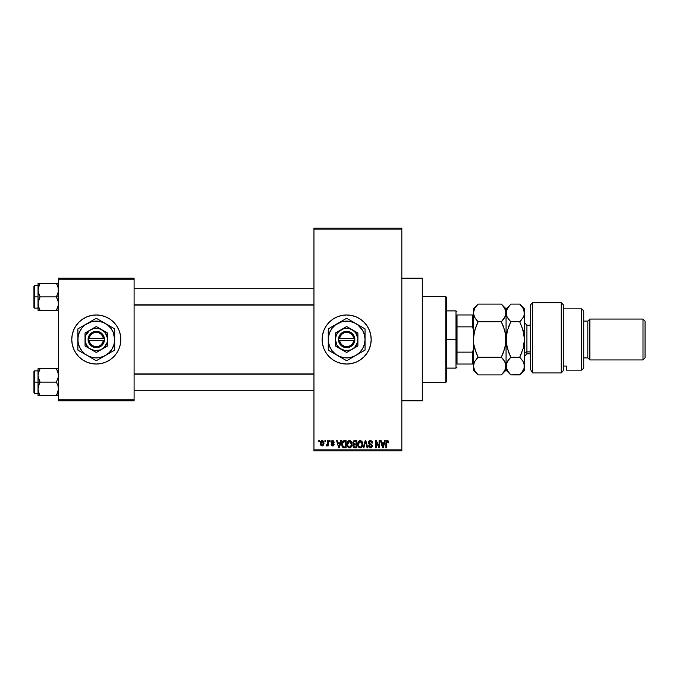 <?xml version="1.0" encoding="UTF-8"?>
<svg xmlns="http://www.w3.org/2000/svg" width="679" height="679" viewBox="0 0 679 679"><rect width="100%" height="100%" fill="white"/><g stroke="black" fill="none" stroke-linecap="round" stroke-linejoin="round"><path stroke-width="1.02" d="M346.638 314.971A24.529 24.529 0 0 0 341.885 315.446L346.655 314.971L351.442 315.446L356.042 316.838L360.277 319.105L363.995 322.16L367.042 325.878L369.308 330.113L370.709 334.713L371.175 339.5L370.709 344.287L369.308 348.887L367.042 353.122L363.995 356.84L360.277 359.895L356.042 362.162L351.442 363.554L346.655 364.029A24.529 24.529 0 0 1 322.126 339.5A24.529 24.529 0 0 1 346.655 314.971A24.529 24.529 0 0 1 371.175 339.5A24.529 24.529 0 0 1 346.655 364.029L341.868 363.554A24.529 24.529 0 0 0 346.638 364.029M341.851 315.446A24.529 24.529 0 0 0 337.285 316.83M337.251 316.847A24.529 24.529 0 0 0 337.251 362.153L333.024 359.895L329.315 356.84L326.26 353.122L323.993 348.887L322.601 344.287L322.126 339.5L322.601 334.713L323.993 330.113L326.26 325.878L329.315 322.16L333.024 319.105L337.268 316.838L341.868 315.446M337.285 362.17A24.529 24.529 0 0 0 341.851 363.554M401.832 400.814L422.279 400.814L422.279 278.186L401.832 278.186L422.279 278.186L422.279 400.814L401.832 400.814M96.282 314.971A24.529 24.529 0 0 0 71.762 339.5A24.529 24.529 0 0 0 96.282 364.029A24.529 24.529 0 0 1 71.762 339.5A24.529 24.529 0 0 1 96.282 314.971L101.069 315.446L105.669 316.838L109.913 319.105L113.631 322.16L116.678 325.878L118.944 330.113L120.344 334.713L120.811 339.5L120.344 344.287L118.944 348.887L116.678 353.122L113.631 356.84L109.913 359.895L105.669 362.162L101.069 363.554L96.282 364.029L91.504 363.554L86.904 362.162L82.66 359.895L78.942 356.84L75.895 353.122L73.629 348.887L72.229 344.287L71.762 339.5L72.229 334.713L73.629 330.113L75.895 325.878L78.942 322.16L82.66 319.105L86.904 316.838L91.504 315.446L96.282 314.971A24.529 24.529 0 0 1 120.811 339.5A24.529 24.529 0 0 1 96.282 364.029A24.529 24.529 0 0 0 120.811 339.5A24.529 24.529 0 0 0 96.282 314.971M313.953 229.137L313.953 449.863L401.832 449.863L401.832 229.137L313.953 229.137L313.953 228.11L401.832 228.11L401.832 229.137L401.832 228.11L313.953 228.11L313.953 450.89L401.832 450.89L401.832 229.137L313.953 229.137M324.918 441.69L324.918 440.671L325.564 440.671L325.564 441.69L324.918 441.69L325.564 441.69L325.564 440.671L324.918 440.671L325.564 440.671L325.564 441.69L324.918 441.69L324.918 440.671L324.918 441.69M327.516 445.042L326.743 445.967L327.516 445.042L326.743 445.967L326.124 445.687L327.397 444.431L327.516 440.671L328.169 440.671L328.169 445.874L327.516 445.874L327.516 445.042L326.896 445.942L326.124 445.687L326.31 444.94L327.295 444.686L327.516 443.362L327.397 444.431L326.124 445.687L326.743 445.967L327.516 445.042L327.516 445.874L328.169 445.874L328.169 440.671L327.516 440.671L328.169 440.671L328.169 445.874L327.516 445.874M329.374 441.69L329.374 440.671L330.028 440.671L330.028 441.69L329.374 441.69L330.028 441.69L330.028 440.671L329.374 440.671L330.028 440.671L330.028 441.69L329.374 441.69L329.374 440.671L329.374 441.69M331.046 442.258L331.98 440.688L333.567 440.866L334.204 442.25L332.574 441.316L331.708 442.258L333.627 443.387L334.11 444.626L333.228 445.874L331.564 445.56L331.14 444.482L332.625 445.22L333.448 444.465L331.479 443.412L331.046 442.258L333.465 444.584L332.625 445.22L331.14 444.482L332.642 445.967L334.11 444.482L331.7 442.122L332.574 441.316L334.204 442.25L332.617 440.578L331.055 442.097M340.68 440.671L340.111 442.801L340.68 440.671L341.359 440.671L339.381 447.826L338.694 447.826L336.623 440.671L337.302 440.671L337.862 442.801L340.111 442.801L337.862 442.801L337.302 440.671L336.623 440.671L338.694 447.826L339.381 447.826L341.359 440.671L340.68 440.671L341.359 440.671L339.381 447.826L338.694 447.826L336.623 440.671L337.302 440.671M349.532 440.578L351.051 441.248L351.9 442.878L351.374 446.867L349.218 447.894L347.275 445.984L347.359 442.267L348.225 441.036L349.532 440.578L347.673 441.673L347.028 444.236C346.91 446.222 347.75 447.444 349.532 447.911C351.349 447.436 352.18 446.179 352.045 444.151L351.399 441.698L349.677 440.578M360.218 440.578L361.737 441.248L362.578 442.878L362.06 446.867L359.904 447.894L357.96 445.984L358.045 442.267L358.911 441.036L360.218 440.578L358.351 441.673L357.706 444.236C357.595 446.222 358.427 447.444 360.209 447.911C362.026 447.436 362.866 446.179 362.722 444.151L362.085 441.698L360.362 440.578M386.945 440.62L388.261 440.96L388.736 442.801L388.091 442.895L387.531 441.452L386.64 441.842L386.504 447.826L385.859 447.826L386.088 441.401L387.327 440.578L385.859 442.963L385.859 447.826L386.504 447.826L386.597 441.953L387.302 441.409L388.091 442.895L388.736 442.801L388.346 441.078L387.327 440.578L388.405 441.18M341.868 363.554L337.268 362.162M384.526 440.671L383.966 442.801L384.526 440.671L385.205 440.671L383.228 447.826L382.549 447.826L380.469 440.671L381.148 440.671L381.717 442.801L383.966 442.801L381.717 442.801L381.148 440.671L380.469 440.671L382.549 447.826L383.228 447.826L385.205 440.671L384.526 440.671L385.205 440.671L383.228 447.826L382.549 447.826L380.469 440.671L381.148 440.671M379.077 440.671L379.077 446.392L379.077 440.671L379.722 440.671L379.722 447.826L379.035 447.826L376.285 442.088L376.285 447.826L375.64 447.826L375.64 440.671L376.336 440.671L379.077 446.392L376.336 440.671L375.64 440.671L375.64 447.826L376.285 447.826L376.285 442.088L379.035 447.826L379.722 447.826L379.722 440.671L379.077 440.671L379.722 440.671L379.722 447.826L379.035 447.826M368.408 442.912L368.943 441.155L370.42 440.578L372.024 441.291L372.576 442.988L371.922 443.081L370.675 441.443L369.181 442.021L369.249 443.319L371.651 444.406L372.364 445.602L371.897 447.359L370.131 447.877L369.087 447.291L368.578 445.78L369.232 445.687L369.665 446.799L370.632 447.079L371.566 446.578L371.634 445.365L368.943 444.066L368.391 442.649L369.376 444.355L371.532 445.203L371.736 445.933L370.513 447.079L369.232 445.687L368.578 445.78L370.539 447.911L372.389 445.959L369.045 442.64L370.361 441.409L371.922 443.081L372.576 442.988L370.42 440.578L368.4 442.445M363.163 447.826L365.2 440.671L365.837 440.671L367.763 447.826L367.093 447.826L365.557 441.503L363.842 447.826L363.163 447.826L363.842 447.826L365.557 441.503L367.093 447.826L367.763 447.826L365.837 440.671L365.2 440.671L365.837 440.671L367.763 447.826L367.093 447.826L365.557 441.503L363.842 447.826L363.163 447.826L365.2 440.671L363.163 447.826M354.761 440.671L352.783 442.767L353.759 440.849L356.781 440.671L356.781 447.826L353.453 447.342L352.978 445.806L353.674 444.524L352.783 442.767L353.674 444.524L352.97 446.027L354.761 447.826L356.781 447.826L356.781 440.671L354.761 440.671L356.781 440.671L356.781 447.826L354.761 447.826M342.224 441.825L344.194 440.671C342.377 441.044 341.562 442.25 341.732 444.287L342.742 441.121L346.095 440.671L346.095 447.826L342.819 447.453L341.732 444.533L343.243 447.69L346.095 447.826L346.095 440.671L344.194 440.671L346.095 440.671L346.095 447.826M320.361 443.328L320.709 441.528L322.058 440.578L323.365 441.138L323.985 443.268L323.034 445.713L321.948 445.95L320.853 445.246L320.361 443.328L322.177 445.967L323.985 443.268L322.177 440.578L320.361 443.319M318.782 441.69L318.782 440.671L319.436 440.671L319.436 441.69L318.782 441.69L319.436 441.69L319.436 440.671L318.782 440.671L319.436 440.671L319.436 441.69L318.782 441.69L318.782 440.671L318.782 441.69M58.479 278.186L134.094 278.186L134.094 279.205L58.479 279.205L58.479 399.795L134.094 399.795L134.094 278.186L58.479 278.186L58.479 279.205L58.479 278.186M58.479 400.814L134.094 400.814L134.094 279.205L58.479 279.205L58.479 400.814L58.479 399.795L134.094 399.795L134.094 400.814L58.479 400.814M313.953 450.89L313.953 449.863L401.832 449.863L401.832 450.89L313.953 450.89M346.663 364.029A24.529 24.529 0 0 0 351.425 363.562M351.459 363.554A24.529 24.529 0 0 0 356.025 362.17M356.059 362.153A24.529 24.529 0 0 0 356.059 316.847M356.025 316.83A24.529 24.529 0 0 0 351.459 315.446M351.425 315.438A24.529 24.529 0 0 0 346.663 314.971M388.736 442.801L388.074 442.666M387.361 441.418L386.504 442.912L387.302 441.409M386.504 447.826L385.859 447.826L385.859 442.963M386.292 441.053L386.75 440.688M383.134 445.721L383.745 443.642L383.134 445.721M382.574 445.976L381.938 443.642L383.745 443.642L381.938 443.642L382.667 446.341M376.285 447.826L375.64 447.826L375.64 440.671L376.336 440.671M370.87 440.612L372.024 441.291M372.576 442.988L371.922 443.081L371.498 441.902M370.675 441.443L369.86 441.477M370.361 441.409L369.172 443.192M372.381 446.145L371.498 447.682M369.732 447.767L369.249 447.461M368.578 445.78L369.317 446.213M370.242 447.062L370.751 447.062M370.836 447.054L371.286 446.875M371.727 446.095L371.311 445.025M371.583 445.28L370.505 444.728L371.736 445.933L371.532 445.203L371.736 445.933L371.532 445.203L369.376 444.355M368.629 443.659L368.442 443.166M368.697 441.494L369.571 440.722M369.469 444.389L370.08 444.601M362.382 442.275L362.569 442.844M362.578 442.869L362.662 443.294M362.696 444.813L362.628 445.382M362.705 444.779L362.051 446.875M361.856 447.121L360.209 447.911M358.436 446.943L357.774 445.169M357.714 443.905L357.867 442.81M358.266 441.817L358.707 441.223M359.149 440.866L359.921 440.595M360.795 440.654L361.737 441.24M360.838 447.826L361.398 447.546M360.074 447.071L361.126 446.79M359.047 446.544L359.946 447.054M358.69 446.001L360.209 447.079L358.631 445.874L358.359 444.261L358.631 445.874L358.359 444.261L360.218 441.409L358.724 442.411L358.359 444.261L358.571 442.75M360.099 441.418L361.084 441.681L360.218 441.409L362.077 444.142L361.313 446.638L362.077 444.142C362.221 445.713 361.601 446.697 360.209 447.079L360.328 447.071M362.06 443.684L361.262 441.825M354.396 447.8L353.241 447.054M353.436 442.767L353.572 442.071L353.521 443.302L354.845 444.015L353.436 442.767L354.073 441.596L353.453 443.031M354.616 446.977L356.127 446.986L356.127 444.847L354.226 444.915L353.623 445.908L354.226 444.915L356.127 444.847L356.127 446.986L354.998 446.986L353.632 445.747L353.827 446.638M353.7 446.409L354.489 446.96M354.905 444.847L353.751 445.305M354.082 444.983L353.623 445.908M354.243 441.545L356.127 441.503L356.127 444.015L354.845 444.015L356.127 444.015L356.127 441.503L354.073 441.596M353.903 446.731L354.362 446.943M351.697 442.275L351.892 442.844M352.019 444.813L351.943 445.382M351.535 446.595L351.934 445.407M350.389 447.733L349.846 447.894M348.633 447.707L348.166 447.402M347.555 446.629L347.088 445.169M347.037 443.905L347.19 442.81M348.463 440.866L348.972 440.646M350.109 440.654L351.051 441.24M349.396 447.071L350.44 446.79M348.361 446.544L349.261 447.054M348.004 446.001L349.524 447.079L347.954 445.874L347.673 444.261L347.954 445.874L347.673 444.261L349.541 441.409L348.038 442.411L347.673 444.261L347.894 442.75M349.422 441.418L350.398 441.681L349.541 441.409L351.391 444.142L350.627 446.638L351.391 444.142C351.544 445.713 350.916 446.697 349.524 447.079L349.643 447.071M351.374 443.684L350.576 441.825M351.187 442.759L350.737 441.987M343.752 447.8L343.243 447.69M342.208 446.672L341.834 445.56M341.893 445.823L341.741 444.779M341.749 443.659L341.826 443.048M343.048 441.876L342.64 442.547L345.45 441.503L345.45 446.986L343.37 446.841L342.377 444.295L342.547 442.844M343.897 441.528L343.167 441.783M342.454 445.297L343.37 446.841L345.45 446.986L345.45 441.503L344.143 441.511M342.844 446.366L344.295 446.986M342.878 442.08L342.386 444.652M339.288 445.721L339.899 443.642L339.288 445.721M338.991 447.079L338.626 445.611L339.05 446.74M338.626 445.611L338.821 446.341M338.083 443.642L339.899 443.642L338.083 443.642M334.204 442.25L333.474 441.953M332.769 441.333L333.55 442.343L332.404 441.333M332.574 441.316L331.7 442.122L333.083 443.098M331.14 444.482L331.853 444.703M331.793 444.389L332.625 445.22L331.793 444.389L332.625 445.22L333.253 444.159M332.421 445.203L333.465 444.584L332.625 445.22M331.615 440.9L332.455 440.586M326.82 445.959L326.124 445.687M326.777 445.034L326.31 444.94L327.397 444.431L327.516 443.362L326.777 445.034L327.397 444.431M327.516 440.671L327.516 443.362M322.406 440.595L322.831 440.713M323.807 441.927L323.917 442.369M323.976 443.039L323.976 443.497M321.948 445.95L320.853 445.246M320.547 441.902L320.777 441.392M321.447 440.747L321.939 440.595M320.437 444.21L320.573 444.711M321.583 441.537L321.023 442.963L321.337 444.72M321.226 444.516L322.194 445.22L321.014 443.277L322.16 441.316L323.331 443.277L322.194 445.22L322.975 444.77L323.17 442.148M323.289 442.64L322.313 441.333M382.735 446.638L383.049 446.061M353.818 443.743L354.302 443.973M342.64 442.547L342.394 443.854M321.023 442.963L321.023 443.591M322.975 444.77L323.229 444.202M323.297 443.896L323.323 442.954M322.966 441.757L322.466 441.375M445.78 296.579L446.799 297.606L446.799 381.394L445.78 382.421L422.279 382.421L445.78 382.421L445.78 296.579L422.279 296.579L445.78 296.579L445.78 382.421L446.799 381.394L446.799 297.606L445.78 296.579M38.194 377.142L38.041 382.116L40.12 382.116L38.627 378.857L38.041 375.368L38.618 371.905L40.12 368.629L56.391 368.629L58.318 373.594L58.326 377.117L56.391 382.116L40.12 382.116L38.194 377.142M58.326 368.629L38.041 368.629L38.041 382.116L33.95 382.116L33.95 392.742L33.95 371.489L33.95 382.116L34.561 382.116L34.561 370.87L34.561 382.116L38.041 382.116L38.041 388.855L38.618 385.392L40.12 382.116L56.391 382.116L57.885 385.375L58.479 388.855L57.893 392.318L56.391 395.602L40.12 395.602L38.627 392.343L38.041 388.855L38.041 395.602L58.326 395.602M38.134 390.289L38.041 395.602L40.12 395.602L39.289 395.602L40.12 395.602L38.389 391.528M39.229 393.871L38.423 391.673M57.282 393.871L56.391 395.602L57.231 395.602L56.391 395.602L58.318 390.629M58.131 372.703L58.326 377.117L56.391 382.116L57.885 385.375L58.479 388.855L57.231 393.998M57.893 368.629L56.391 368.629L58.318 373.594M40.12 368.629L38.194 373.611L40.12 368.629L38.041 368.629L38.618 368.629L38.041 368.629L38.041 375.368L38.627 371.888L38.194 373.594M34.561 382.116L34.561 393.353L34.561 382.116M39.28 383.72L40.12 382.116L38.041 382.116L38.041 388.855L39.28 383.72M56.773 369.325L56.391 368.629L57.231 368.629M57.893 371.897L56.391 368.629M313.953 374.197L134.094 374.197L313.953 374.197M134.094 304.803L313.953 304.803L134.094 304.803M457.018 314.971L457.018 326.862L457.018 314.971L472.346 314.971L457.018 314.971M457.018 339.5L457.018 326.862L457.018 352.138L457.018 339.5L455.999 339.5L457.018 339.5M446.799 310.889L455.999 310.889L455.999 339.5L455.999 310.889L457.018 311.907M446.799 339.5L455.999 339.5L446.799 339.5M457.018 364.029L457.018 352.138L457.018 364.029L473.373 364.029L472.346 364.029L472.346 352.138L457.018 352.138L472.346 352.138L472.346 364.029L457.018 364.029M446.799 368.111L455.999 368.111L455.999 339.5L455.999 368.111L457.018 367.093M473.373 314.971L472.346 314.971L472.346 326.862L473.373 329.281L472.346 326.862L472.346 314.971L473.373 314.971M457.018 326.862L472.346 326.862L457.018 326.862M473.373 349.719L472.346 352.138L473.373 349.719M58.131 287.472L58.326 291.885L56.391 296.884L58.479 296.884L56.391 296.884L57.885 300.143L58.479 303.632L57.893 307.103L56.391 310.371L58.318 305.406L56.391 310.371L40.12 310.371L38.627 307.112L38.041 303.632L38.618 300.169L40.12 296.884L38.194 291.919L38.185 288.397L40.12 283.398L39.289 285.002L40.12 283.398L38.041 283.398L39.289 283.398L38.041 283.398L38.041 296.884L33.95 296.884L33.95 307.511L33.95 286.258L34.561 308.13L34.561 296.884L38.041 296.884L38.041 310.371L58.326 310.371M38.389 306.297L38.185 301.883L40.12 296.884L56.391 296.884L40.12 296.884L38.627 293.625L38.041 290.145L38.041 310.371M39.738 309.675L38.194 305.406M57.282 285.129L56.391 283.398L57.231 285.002L56.391 283.398L57.231 283.398L40.12 283.398L58.479 283.398L56.391 283.398L57.893 286.665L58.479 290.145L57.893 293.608L56.391 296.884L58.318 301.858L58.326 305.372M38.041 285.647L34.561 285.647L34.561 296.884L34.561 285.647L33.95 286.258M38.134 288.711L38.618 286.682L38.041 290.145L38.194 283.398M40.12 283.398L39.289 283.398L40.12 283.398L38.618 286.665L40.12 283.398M38.618 310.371L39.289 310.371M38.618 307.103L40.12 310.371M57.893 286.682L58.318 288.371M56.391 310.371L57.231 308.767L56.391 310.371L57.893 310.371M38.194 368.629L38.618 368.629M38.423 391.681L38.618 392.318M38.423 372.55L38.618 371.897M58.088 391.673L57.893 392.318M38.423 287.319L38.618 286.682M58.088 306.45L57.893 307.103M532.642 372.941L530.596 369.588L532.642 372.941L561.253 372.941L561.253 302.715L561.253 372.941L563.298 370.683L563.298 304.752L563.298 370.683L561.253 372.941L532.642 372.941L532.642 302.715L532.642 372.941L530.596 369.588L532.642 372.941M530.596 304.752L532.642 302.715L530.596 304.752L530.596 369.588L530.596 304.752M581.691 370.157L583.736 368.111L583.736 310.889L581.691 308.843L581.691 370.157L581.691 308.843L563.298 308.843L581.691 308.843L583.736 310.889L583.736 368.111L581.691 370.157L566.362 370.157L581.691 370.157M589.864 319.062L587.827 321.108L587.827 357.892L589.864 359.938L589.864 319.062L589.864 359.938L643.005 359.938L645.05 357.892L645.05 321.108L643.005 319.062L643.005 359.938L643.005 319.062L589.864 319.062L643.005 319.062L645.05 321.108L645.05 357.892L643.005 359.938L589.864 359.938L587.827 357.892L587.827 321.108L583.736 321.108L587.827 321.108L589.864 319.062M583.736 357.892L587.827 357.892L583.736 357.892M566.362 369.113L566.362 366.049L563.298 366.049L566.362 366.049L566.362 370.157M530.596 325.19L526.921 325.19L526.921 351.892A2.453 2.122 0 0 0 524.468 354.014A2.453 2.122 180 0 1 526.921 351.892L530.596 351.892L526.921 351.892L526.921 353.81L524.468 356.263M473.713 334.883L473.373 339.5L474.689 330.41L478.109 321.804L501.331 321.804L504.735 330.35L506.067 339.5L504.752 348.59L501.331 357.196L478.109 357.196L474.706 348.65L473.721 344.151L473.373 308.843L473.373 312.951L474.689 308.402L478.109 304.099L501.331 304.099L504.735 308.376L506.067 312.951L504.752 317.492L501.331 321.804L478.109 321.804L474.706 317.526L473.373 312.951L474.409 316.974M473.373 365.922L474.697 361.491L478.109 357.196L501.331 357.196L504.752 361.5L505.728 363.74L505.728 368.358L504.743 370.607L501.331 374.901L478.109 374.901L474.689 370.598L473.373 366.049L473.373 370.157L473.713 363.74L474.697 361.483L478.109 357.196L476.302 359.191M473.373 370.157L478.109 374.901L476.2 372.788L478.109 374.901L501.331 374.901L501.747 374.469M521.489 372.966L519.724 374.901L510.812 374.901L507.391 370.598L506.067 366.049L506.067 339.5L506.067 366.049L504.743 370.607L501.331 374.901L506.067 370.157L505.728 363.749L506.067 366.049L505.728 363.749L503.3 359.386M476.2 352.97L473.721 344.151L473.373 339.5L473.373 366.049L473.373 339.5L473.713 334.917L475.835 326.964M503.241 359.31L501.331 357.196L503.597 352.053M505.244 346.655L505.728 344.117L505.244 346.672M503.377 326.361L505.719 334.849L506.067 339.5L505.728 334.883L505.728 344.083L503.241 352.978M478.109 321.804L476.2 319.682L478.109 321.804L476.208 326.013M503.36 326.327L501.331 321.804L505.278 316.456M506.076 365.922L507.4 361.491L510.812 357.196L507.408 348.65L506.067 339.5L507.391 330.41L510.812 321.804L507.408 317.526L506.424 315.277L506.067 308.843L506.067 339.5L506.067 312.951L505.719 310.626L505.728 315.243L503.241 319.69L504.752 317.5M508.911 306.204L506.067 308.843L501.331 304.099L503.232 306.212L501.331 304.099L478.109 304.099L477.693 304.531M473.373 339.5L473.373 312.951L474.689 308.402L478.109 304.099L473.373 308.843M501.331 321.804L503.241 319.69L501.331 321.804L503.232 326.013M502.129 374.07L503.232 372.788M505.719 310.626L503.207 306.17M474.12 316.363L476.208 319.69M476.217 353.021L477.515 355.983M474.078 362.739L473.721 363.723M474.672 370.564L473.713 368.358M476.2 372.788L474.689 370.598M478.109 357.196L476.208 352.987M477.464 304.769L476.217 306.195M508.902 306.212L506.415 310.651L506.424 315.268L506.415 310.659L507.391 308.402L510.812 304.099L519.724 304.099L523.127 308.376L524.112 310.626L524.468 370.157L524.468 308.843L524.129 315.243L523.144 317.492L519.724 321.804L521.625 319.699L519.724 321.804L523.127 330.35L524.468 339.5L523.144 348.59L519.724 357.196L523.144 361.5L524.12 363.749L524.146 368.273M506.78 362.73L506.067 370.157L510.812 374.901L520.139 374.469M508.902 359.31L510.812 357.196L507.4 361.483L508.902 359.31L506.424 363.732M510.812 357.196L519.724 357.196L510.812 357.196L508.766 352.639L510.218 355.983M506.899 332.328L506.067 339.5L506.415 344.117L506.415 334.917L507.391 330.41L510.812 321.804L508.537 326.964M508.834 319.605L506.831 316.38M522.847 317.993L523.73 316.338M521.633 326.022L524.112 334.849L524.468 339.5L523.144 348.59L519.724 357.196L521.998 352.053M521.701 306.297L523.11 308.342M523.45 362.068L524.468 366.049L524.12 363.749L524.12 368.366L523.136 370.607L519.724 374.901L524.468 370.157M522.431 360.371L523.144 361.5M524.112 344.151L523.636 346.672L524.112 344.151M523.144 361.508L519.724 357.196L521.633 352.987M524.12 368.366L521.633 372.788M510.812 374.901L507.391 370.598L506.415 368.358M508.902 326.013L510.812 321.804L519.724 321.804L510.812 321.804L508.902 319.69M508.902 352.987L506.424 344.151L506.067 339.5M523.127 308.376L524.468 312.951L524.129 315.243L523.144 317.492L519.724 321.804M506.067 312.951L506.415 315.26M524.468 312.951L524.112 310.634M524.468 308.843L519.724 304.099L510.812 304.099M506.89 332.345L506.415 334.883M526.921 325.334L526.921 351.892M353.734 340.519L339.576 340.519L340.374 342.929L341.97 344.907L344.151 346.205L346.655 346.655L349.15 346.205L351.34 344.907L352.927 342.929L353.734 340.519A7.155 7.155 0 0 1 339.576 340.519L338.541 340.519A8.173 8.173 0 0 0 354.761 340.519L353.734 340.519L354.761 340.519L354.446 341.961L352.062 345.628L348.123 347.546L343.761 347.147L340.23 344.559L338.482 340.519L339.424 335.672L342.437 332.498L346.655 331.327L350.873 332.498L353.072 334.441L354.446 337.039L354.828 340.519L339.576 340.519M352.274 329.765L357.892 333.007L346.655 326.523L335.409 333.007L346.655 326.523L335.409 333.007L335.409 345.993L335.409 333.007L335.409 345.993L346.655 352.477L335.409 345.993L346.655 352.477L357.892 345.993L346.655 352.477L357.892 345.993L357.892 339.5A11.237 11.237 0 0 1 341.036 349.235A11.237 11.237 0 0 1 341.036 329.765A11.237 11.237 0 0 1 357.892 339.5L357.892 333.007L349.566 328.644L343.744 328.644L338.702 331.547L336.266 335.197L335.409 339.5L336.92 345.119L339.814 348.42L345.187 350.644L350.958 349.889L354.599 347.453L357.51 342.411L357.799 338.032L355.575 332.659L352.274 329.765M365.047 347.589L365.047 339.5A18.392 18.392 0 0 1 355.847 355.431L359.658 352.503L362.586 348.7L364.419 344.261L365.047 339.5L364.419 334.739L362.586 330.3L357.85 324.91L353.691 322.508L349.057 321.26L341.893 321.736L335.451 324.91L332.056 328.305L329.663 332.464L328.415 337.098L328.415 341.902L329.663 346.536L332.056 350.695L335.451 354.09L339.61 356.492L344.253 357.74L349.057 357.74L353.691 356.492L365.047 350.118L362.858 351.382L365.047 350.118L365.047 328.882L362.858 327.618L365.047 328.882L365.047 334.043L365.047 328.882L346.655 318.264L348.845 319.529L346.655 318.264L330.452 327.609L328.263 328.882L330.452 327.618L328.263 328.882L328.263 350.118L328.263 344.957L328.263 350.118L346.655 360.736L344.465 359.471L346.655 360.736L360.591 352.69M341.223 321.396L332.718 326.31M333.686 353.258L342.199 358.164M352.087 357.604L355.847 355.431A18.392 18.392 0 0 1 328.263 339.5L328.263 344.185M328.263 331.411L328.263 339.5A18.392 18.392 0 0 1 355.847 323.569L351.111 320.836M359.615 325.742L355.847 323.569A18.392 18.392 0 0 1 365.047 339.5L365.047 334.815M365.047 342.267L365.047 343.837M359.615 353.258L358.266 354.031M363.681 350.907L362.858 351.382M353.47 356.806L355.847 355.431M341.223 357.604L339.856 356.815M345.288 359.955L344.465 359.471M337.455 355.431L335.053 354.048M328.263 342.267L328.263 339.5M328.263 348.548L328.263 347.589M333.686 325.742L335.036 324.969M329.629 328.093L330.452 327.618M328.263 336.725L328.263 335.511M352.087 321.396L353.453 322.186M346.655 318.264L348.845 319.529M339.839 322.194L337.455 323.569M365.047 336.733L365.047 339.5M365.047 330.418L365.047 331.411M355.847 323.569L358.249 324.952M332.065 328.297L330.724 330.3M361.245 350.704L362.586 348.7M339.576 338.482L353.734 338.482L352.927 336.071L351.34 334.093L349.15 332.795L346.655 332.345L344.151 332.795L341.97 334.093L340.374 336.071L339.576 338.482A7.155 7.155 0 0 1 353.734 338.482L354.761 338.482A8.173 8.173 0 0 0 338.541 338.482L353.734 338.482M354.828 340.519L354.828 338.482L354.761 340.519M338.541 340.519L338.482 338.482L338.482 340.519M103.369 340.519L89.204 340.519L90.01 342.929L91.606 344.907L93.787 346.205L96.282 346.655L98.786 346.205L100.967 344.907L102.563 342.929L103.369 340.519A7.155 7.155 0 0 1 89.204 340.519L88.177 340.519A8.173 8.173 0 0 0 104.396 340.519L103.369 340.519L104.396 340.519L104.082 341.961L101.697 345.628L97.759 347.546L93.396 347.147L89.866 344.559L88.109 340.519L89.059 335.672L92.072 332.498L96.282 331.327L99.176 331.853L102.707 334.441L104.082 337.039L104.464 340.519L89.204 340.519M101.909 329.765L96.282 326.523L107.528 333.007L96.282 326.523L85.045 333.007L96.282 326.523L85.045 333.007L85.045 345.993L85.045 333.007L85.045 345.993L96.282 352.477L85.045 345.993L96.282 352.477L107.528 345.993L96.282 352.477L107.528 345.993L107.528 333.007L107.528 339.5A11.237 11.237 0 0 1 90.663 349.235A11.237 11.237 0 0 1 90.663 329.765A11.237 11.237 0 0 1 107.528 339.5L107.528 333.007L99.193 328.644L93.379 328.644L89.441 330.58L85.902 335.197L85.138 340.968L86.556 345.119L89.441 348.42L94.822 350.644L100.585 349.889L104.235 347.453L107.146 342.411L107.435 338.032L105.203 332.659L101.909 329.765M114.683 347.589L114.683 339.5A18.392 18.392 0 0 1 105.483 355.431L109.294 352.503L112.213 348.7L114.055 344.261L114.683 339.5L113.283 332.464L110.881 328.305L107.486 324.91L103.327 322.508L98.684 321.26L91.529 321.736L85.087 324.91L81.692 328.305L79.29 332.464L78.051 337.098L78.051 341.902L79.29 346.536L81.692 350.695L85.087 354.09L89.246 356.492L93.889 357.74L98.684 357.74L103.327 356.492L114.683 350.118L112.493 351.382L114.683 350.118L114.683 328.882L112.493 327.618L114.683 328.882L114.683 334.043L114.683 328.882L96.282 318.264L98.48 319.529L96.282 318.264L82.363 326.293L77.89 328.882L80.08 327.618L77.89 328.882L77.89 350.118L77.89 344.957L77.89 350.118L96.282 360.736L94.092 359.471L96.282 360.736L110.227 352.69M109.251 325.742L100.747 320.836M90.859 321.396L82.346 326.31M83.322 353.258L91.826 358.164M101.714 357.604L105.483 355.431A18.392 18.392 0 0 1 77.89 339.5L77.89 344.185M77.89 331.411L77.89 339.5A18.392 18.392 0 0 1 105.483 323.569A18.392 18.392 0 0 1 114.683 339.5L114.683 334.815M114.683 342.267L114.683 343.837M109.251 353.258L107.902 354.031M113.317 350.907L112.493 351.382M105.483 355.431L103.106 356.806M89.501 356.823L90.859 357.604M94.924 359.955L94.092 359.471M84.705 354.056L87.09 355.431M77.89 342.267L77.89 339.5M77.89 348.548L77.89 347.589M83.322 325.742L84.663 324.969M79.256 328.093L80.08 327.618M77.89 336.725L77.89 335.511M103.064 322.177L101.714 321.396M96.282 318.264L98.48 319.529M87.09 323.569L89.492 322.186M114.683 336.733L114.683 339.5M114.683 330.418L114.683 331.411M107.868 324.944L105.483 323.569M81.701 328.297L80.36 330.3M110.872 350.704L112.213 348.7M89.204 338.482L103.369 338.482L102.563 336.071L100.967 334.093L98.786 332.795L96.282 332.345L93.787 332.795L91.606 334.093L90.01 336.071L89.204 338.482A7.155 7.155 0 0 1 103.369 338.482L104.396 338.482A8.173 8.173 0 0 0 88.177 338.482L103.369 338.482M104.464 340.519L104.464 338.482L104.396 340.519M88.177 340.519L88.109 338.482L88.109 340.519M38.041 370.87L34.561 370.87L33.95 371.489M38.041 393.353L34.561 393.353L33.95 392.742M134.094 390.289L313.953 390.289M134.094 373.942L313.953 373.942M313.953 288.711L134.094 288.711M313.953 305.058L134.094 305.058M38.041 308.13L34.561 308.13L33.95 307.511M532.642 302.715L561.253 302.715L563.298 304.752M526.921 353.81L530.596 353.81M526.921 325.19L524.468 322.737"/></g></svg>
